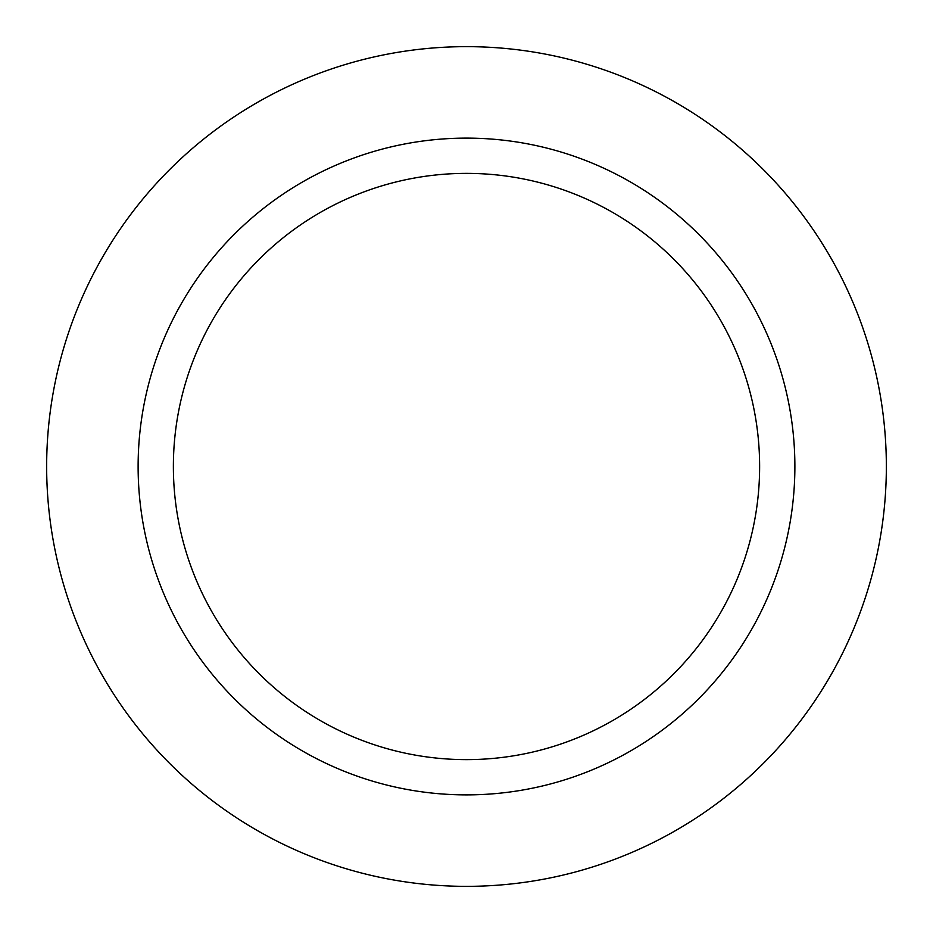 <?xml version="1.0" encoding="UTF-8"?>
<svg xmlns="http://www.w3.org/2000/svg" width="933" height="933" viewBox="0 0 933 933"><rect width="100%" height="100%" fill="white"/><g stroke="black" fill="none" stroke-linecap="round" stroke-linejoin="round"><path stroke-width="1.4" d="M466.5 46.65A419.85 419.85 0 0 1 886.35 466.5A419.85 419.85 0 0 1 466.5 886.35A419.85 419.85 0 0 1 46.65 466.5A419.85 419.85 0 0 1 466.5 46.65A419.85 419.85 0 0 1 886.35 466.5A419.85 419.85 0 0 1 466.5 886.35A419.85 419.85 0 0 1 46.65 466.5A419.85 419.85 0 0 1 466.5 46.65M466.5 138.119A328.381 328.381 0 0 1 794.881 466.5A328.381 328.381 0 0 1 466.5 794.881A328.381 328.381 0 0 1 138.119 466.5A328.381 328.381 0 0 1 466.5 138.119M466.5 173.375A293.125 293.125 0 0 1 759.625 466.5A293.125 293.125 0 0 1 466.5 759.625A293.125 293.125 0 0 1 173.375 466.5A293.125 293.125 0 0 1 466.5 173.375"/></g></svg>

